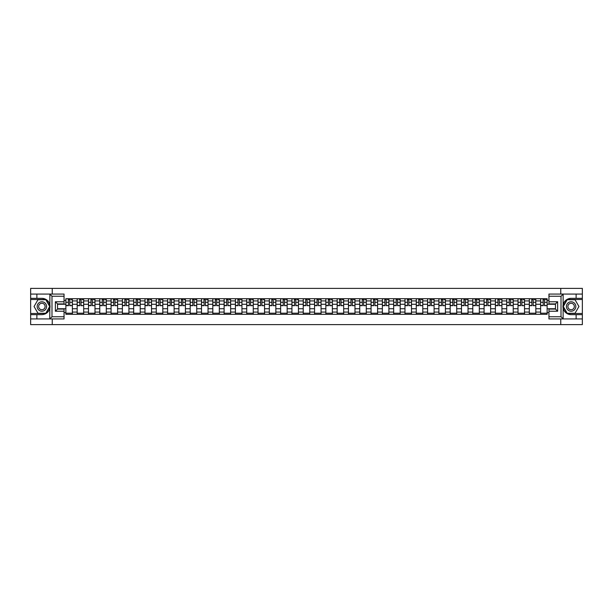 <?xml version="1.0" encoding="UTF-8"?>
<svg xmlns="http://www.w3.org/2000/svg" width="613" height="613" viewBox="0 0 613 613"><rect width="100%" height="100%" fill="white"/><g stroke="black" fill="none" stroke-linecap="round" stroke-linejoin="round"><path stroke-width="0.92" d="M64.051 296.248L51.99 296.248L49.753 294.071L64.051 294.071L64.051 303.925L57.53 303.925L57.53 309.075L64.051 309.075L64.051 318.929L49.753 318.929L49.875 304.922C48.756 300.853 46.09 298.661 41.883 298.347A8.153 8.153 0 0 1 49.875 308.078C48.756 312.147 46.09 314.339 41.883 314.653L30.65 314.653L30.65 324.614L582.35 324.614L582.35 299.504L567.079 299.504L563.048 306.5L567.079 313.496L582.35 313.496M571.117 298.347C566.91 298.661 564.244 300.853 563.125 304.922L563.125 308.078C564.244 312.147 566.91 314.339 571.117 314.653A8.153 8.153 0 0 1 562.964 306.5A8.153 8.153 0 0 1 571.117 298.347L582.35 298.347L582.35 288.386L30.65 288.386L30.65 313.496L45.921 313.496L49.952 306.5L45.921 299.504L30.65 299.504M77.169 314.293L77.169 300.922L72.388 300.922L72.388 314.293M72.388 300.922L72.388 298.707M77.169 300.922L77.169 298.707M83.69 298.707L83.69 314.293M88.471 314.293L88.471 298.707M94.992 298.707L94.992 314.293M99.773 314.293L99.773 298.707M106.294 298.707L106.294 314.293M111.076 314.293L111.076 298.707M117.604 298.707L117.604 314.293M122.385 314.293L122.385 298.707M128.906 298.707L128.906 314.293M133.688 314.293L133.688 298.707M140.208 298.707L140.208 314.293M144.99 314.293L144.99 298.707M151.511 298.707L151.511 314.293M156.292 314.293L156.292 298.707M162.813 298.707L162.813 314.293M167.594 314.293L167.594 298.707M174.115 298.707L174.115 314.293M178.904 314.293L178.904 298.707M185.425 298.707L185.425 314.293M190.206 314.293L190.206 298.707M196.727 298.707L196.727 314.293M201.508 314.293L201.508 298.707M208.029 298.707L208.029 314.293M212.811 314.293L212.811 298.707M219.331 298.707L219.331 314.293M224.113 314.293L224.113 298.707M230.634 298.707L230.634 314.293M235.415 314.293L235.415 298.707M241.936 298.707L241.936 314.293M246.725 314.293L246.725 298.707M253.246 298.707L253.246 314.293M258.027 314.293L258.027 298.707M264.548 298.707L264.548 314.293M269.329 314.293L269.329 298.707M275.85 298.707L275.85 314.293M280.631 314.293L280.631 298.707M287.152 298.707L287.152 314.293M291.934 314.293L291.934 298.707M298.454 298.707L298.454 314.293M303.236 314.293L303.236 298.707M309.764 298.707L309.764 314.293M314.546 314.293L314.546 298.707M321.066 298.707L321.066 314.293M325.848 314.293L325.848 298.707M332.369 298.707L332.369 314.293M337.15 314.293L337.15 298.707M343.671 298.707L343.671 314.293M348.452 314.293L348.452 298.707M354.973 298.707L354.973 314.293M359.754 314.293L359.754 298.707M366.275 298.707L366.275 314.293M371.064 314.293L371.064 298.707M377.585 298.707L377.585 314.293M382.366 314.293L382.366 298.707M388.887 298.707L388.887 314.293M393.669 314.293L393.669 298.707M400.189 298.707L400.189 314.293M404.971 314.293L404.971 298.707M411.492 298.707L411.492 314.293M416.273 314.293L416.273 298.707M422.794 298.707L422.794 314.293M427.575 314.293L427.575 298.707M434.096 298.707L434.096 314.293M438.885 314.293L438.885 298.707M445.406 298.707L445.406 314.293M450.187 314.293L450.187 298.707M456.708 298.707L456.708 314.293M461.489 314.293L461.489 298.707M468.01 298.707L468.01 314.293M472.792 314.293L472.792 298.707M479.312 298.707L479.312 314.293M484.094 314.293L484.094 298.707M490.615 298.707L490.615 314.293M495.396 314.293L495.396 298.707M501.924 298.707L501.924 314.293M506.706 314.293L506.706 298.707M513.227 298.707L513.227 314.293M518.008 314.293L518.008 298.707M524.529 298.707L524.529 314.293M529.31 314.293L529.31 298.707M535.831 298.707L535.831 314.293M540.612 314.293L540.612 298.707M540.612 308.745L535.831 308.745M529.31 308.745L524.529 308.745M518.008 308.745L513.227 308.745M506.706 308.745L501.924 308.745M495.396 308.745L490.615 308.745M484.094 308.745L479.312 308.745M472.792 308.745L468.01 308.745M461.489 308.745L456.708 308.745M450.187 308.745L445.406 308.745M438.885 308.745L434.096 308.745M427.575 308.745L422.794 308.745M416.273 308.745L411.492 308.745M404.971 308.745L400.189 308.745M393.669 308.745L388.887 308.745M382.366 308.745L377.585 308.745M371.064 308.745L366.275 308.745M359.754 308.745L354.973 308.745M348.452 308.745L343.671 308.745M337.15 308.745L332.369 308.745M325.848 308.745L321.066 308.745M314.546 308.745L309.764 308.745M303.236 308.745L298.454 308.745M291.934 308.745L287.152 308.745M280.631 308.745L275.85 308.745M269.329 308.745L264.548 308.745M258.027 308.745L253.246 308.745M246.725 308.745L241.936 308.745M235.415 308.745L230.634 308.745M224.113 308.745L219.331 308.745M212.811 308.745L208.029 308.745M201.508 308.745L196.727 308.745M190.206 308.745L185.425 308.745M178.904 308.745L174.115 308.745M167.594 308.745L162.813 308.745M156.292 308.745L151.511 308.745M144.99 308.745L140.208 308.745M133.688 308.745L128.906 308.745M122.385 308.745L117.604 308.745M111.076 308.745L106.294 308.745M99.773 308.745L94.992 308.745M88.471 308.745L83.69 308.745M77.169 308.745L72.388 308.745M540.612 304.255L535.831 304.255M529.31 304.255L524.529 304.255M518.008 304.255L513.227 304.255M506.706 304.255L501.924 304.255M495.396 304.255L490.615 304.255M484.094 304.255L479.312 304.255M472.792 304.255L468.01 304.255M461.489 304.255L456.708 304.255M450.187 304.255L445.406 304.255M438.885 304.255L434.096 304.255M427.575 304.255L422.794 304.255M416.273 304.255L411.492 304.255M404.971 304.255L400.189 304.255M393.669 304.255L388.887 304.255M382.366 304.255L377.585 304.255M371.064 304.255L366.275 304.255M359.754 304.255L354.973 304.255M348.452 304.255L343.671 304.255M337.15 304.255L332.369 304.255M325.848 304.255L321.066 304.255M314.546 304.255L309.764 304.255M303.236 304.255L298.454 304.255M291.934 304.255L287.152 304.255M280.631 304.255L275.85 304.255M269.329 304.255L264.548 304.255M258.027 304.255L253.246 304.255M246.725 304.255L241.936 304.255M235.415 304.255L230.634 304.255M224.113 304.255L219.331 304.255M212.811 304.255L208.029 304.255M201.508 304.255L196.727 304.255M190.206 304.255L185.425 304.255M178.904 304.255L174.115 304.255M167.594 304.255L162.813 304.255M156.292 304.255L151.511 304.255M144.99 304.255L140.208 304.255M133.688 304.255L128.906 304.255M122.385 304.255L117.604 304.255M111.076 304.255L106.294 304.255M99.773 304.255L94.992 304.255M88.471 304.255L83.69 304.255M77.169 304.255L72.388 304.255M57.53 308.745L65.867 308.745L65.867 304.255L57.53 304.255M64.051 300.416L65.867 300.416L65.867 304.255M555.47 304.255L547.133 304.255L547.133 298.707L65.867 298.707L65.867 300.416M547.133 300.416L548.949 300.416M548.949 312.584L547.133 312.584L547.133 308.745L555.47 308.745M65.867 308.745L65.867 314.293L547.133 314.293L547.133 312.584M65.867 312.584L64.051 312.584M560.757 324.614L560.757 318.929M560.757 294.071L560.757 288.386M52.243 324.614L52.243 318.929M52.243 294.071L52.243 288.386M547.133 304.255L547.133 308.745M72.388 313.205L65.867 313.205M68.51 299.795L69.744 299.795M83.69 313.205L77.169 313.205M79.813 299.795L81.046 299.795M94.992 313.205L88.471 313.205M91.115 299.795L92.348 299.795M106.294 313.205L99.773 313.205M102.417 299.795L103.651 299.795M117.604 313.205L111.076 313.205M113.727 299.795L114.953 299.795M128.906 313.205L122.385 313.205M125.029 299.795L126.263 299.795M140.208 313.205L133.688 313.205M136.331 299.795L137.565 299.795M151.511 313.205L144.99 313.205M147.633 299.795L148.867 299.795M162.813 313.205L156.292 313.205M158.936 299.795L160.169 299.795M174.115 313.205L167.594 313.205M170.238 299.795L171.471 299.795M185.425 313.205L178.904 313.205M181.548 299.795L182.774 299.795M196.727 313.205L190.206 313.205M192.85 299.795L194.083 299.795M208.029 313.205L201.508 313.205M204.152 299.795L205.386 299.795M219.331 313.205L212.811 313.205M215.454 299.795L216.688 299.795M230.634 313.205L224.113 313.205M226.756 299.795L227.99 299.795M241.936 313.205L235.415 313.205M238.066 299.795L239.292 299.795M253.246 313.205L246.725 313.205M249.368 299.795L250.594 299.795M264.548 313.205L258.027 313.205M260.671 299.795L261.904 299.795M275.85 313.205L269.329 313.205M271.973 299.795L273.206 299.795M287.152 313.205L280.631 313.205M283.275 299.795L284.509 299.795M298.454 313.205L291.934 313.205M294.577 299.795L295.811 299.795M309.764 313.205L303.236 313.205M305.887 299.795L307.113 299.795M321.066 313.205L314.546 313.205M317.189 299.795L318.423 299.795M332.369 313.205L325.848 313.205M328.491 299.795L329.725 299.795M343.671 313.205L337.15 313.205M339.794 299.795L341.027 299.795M354.973 313.205L348.452 313.205M351.096 299.795L352.329 299.795M366.275 313.205L359.754 313.205M362.406 299.795L363.632 299.795M377.585 313.205L371.064 313.205M373.708 299.795L374.934 299.795M388.887 313.205L382.366 313.205M385.01 299.795L386.244 299.795M400.189 313.205L393.669 313.205M396.312 299.795L397.546 299.795M411.492 313.205L404.971 313.205M407.614 299.795L408.848 299.795M422.794 313.205L416.273 313.205M418.917 299.795L420.15 299.795M434.096 313.205L427.575 313.205M430.226 299.795L431.452 299.795M445.406 313.205L438.885 313.205M441.529 299.795L442.762 299.795M456.708 313.205L450.187 313.205M452.831 299.795L454.064 299.795M468.01 313.205L461.489 313.205M464.133 299.795L465.367 299.795M479.312 313.205L472.792 313.205M475.435 299.795L476.669 299.795M490.615 313.205L484.094 313.205M486.737 299.795L487.971 299.795M501.924 313.205L495.396 313.205M498.047 299.795L499.273 299.795M513.227 313.205L506.706 313.205M509.349 299.795L510.583 299.795M524.529 313.205L518.008 313.205M520.652 299.795L521.885 299.795M535.831 313.205L529.31 313.205M531.954 299.795L533.187 299.795M547.133 313.205L540.612 313.205M543.256 299.795L544.49 299.795M69.744 305.42L72.349 305.665L69.744 305.665L69.744 298.784L72.349 298.784L70.901 298.784M72.349 305.42L72.349 298.784M68.51 299.726L69.744 299.726M70.901 299.726L71.407 299.726M69.959 298.784L65.897 298.784L65.897 305.665L68.51 305.665L68.296 298.784M81.046 305.42L83.652 305.665L81.046 305.665L81.046 298.784L83.652 298.784L82.203 298.784M83.652 305.42L83.652 298.784M79.813 299.726L81.046 299.726M82.203 299.726L82.709 299.726M81.261 298.784L77.207 298.784L77.207 305.665L79.813 305.665L79.598 298.784M92.348 305.42L94.954 305.665L92.348 305.665L92.348 298.784L94.954 298.784L93.505 298.784M94.954 305.42L94.954 298.784M91.115 299.726L92.348 299.726M93.505 299.726L94.019 299.726M92.563 298.784L88.51 298.784L88.51 305.665L91.115 305.665L90.9 298.784M36.88 314.653L36.88 318.929L30.65 318.929M49.753 318.929L36.88 318.929M30.65 314.653L30.65 313.496M49.753 294.071L36.88 294.071L36.88 298.347L30.65 298.347M36.88 294.071L30.65 294.071M41.883 298.347L36.88 298.347M57.53 303.925L55.362 301.757L64.051 301.757M64.051 311.243L55.362 311.243L57.53 309.075M49.875 318.86L51.99 316.752L64.051 316.752M563.247 294.071L561.01 296.248L548.949 296.248L548.949 294.071L582.35 294.071M576.12 298.347L576.12 294.071M548.949 316.752L561.01 316.752L563.247 318.929L548.949 318.929L548.949 309.075L555.47 309.075L555.47 303.925L548.949 303.925L548.949 296.248M582.35 298.347L582.35 299.504M563.247 318.929L576.12 318.929L576.12 314.653L582.35 314.653M576.12 318.929L582.35 318.929M571.117 314.653L576.12 314.653M555.47 309.075L557.638 311.243L548.949 311.243M548.949 301.757L557.638 301.757L555.47 303.925M37.171 306.5A4.712 4.712 0 0 0 41.883 311.212A4.712 4.712 0 0 0 46.588 306.5A4.712 4.712 0 0 0 41.883 301.788A4.712 4.712 0 0 0 37.171 306.5M38.657 306.5A3.226 3.226 0 0 0 41.883 309.726A3.226 3.226 0 0 0 45.109 306.5A3.226 3.226 0 0 0 41.883 303.274A3.226 3.226 0 0 0 38.657 306.5M45.791 299.726L49.707 306.5L45.791 313.274L37.968 313.274L34.06 306.5L37.968 299.726L45.791 299.726M566.412 306.5A4.712 4.712 0 0 0 571.117 311.212A4.712 4.712 0 0 0 575.829 306.5A4.712 4.712 0 0 0 571.117 301.788A4.712 4.712 0 0 0 566.412 306.5M567.891 306.5A3.226 3.226 0 0 0 571.117 309.726A3.226 3.226 0 0 0 574.343 306.5A3.226 3.226 0 0 0 571.117 303.274A3.226 3.226 0 0 0 567.891 306.5M575.032 299.726L578.94 306.5L575.032 313.274L567.209 313.274L563.293 306.5L567.209 299.726L575.032 299.726M103.651 305.42L106.264 305.665L103.651 305.665L103.651 298.784L106.264 298.784L104.808 298.784M106.264 305.42L106.264 298.784M102.417 299.726L103.651 299.726M104.808 299.726L105.321 299.726M103.873 298.784L99.812 298.784L99.812 305.665L102.417 305.665L102.202 298.784M114.953 305.42L117.566 305.665L114.953 305.665L114.953 298.784L117.566 298.784L116.118 298.784M117.566 305.42L117.566 298.784M113.727 299.726L114.953 299.726M116.118 299.726L116.623 299.726M115.175 298.784L111.114 298.784L111.114 305.665L113.727 305.665L113.505 298.784M126.263 305.42L128.868 305.665L126.263 305.665L126.263 298.784L128.868 298.784L127.42 298.784M128.868 305.42L128.868 298.784M125.029 299.726L126.263 299.726M127.42 299.726L127.925 299.726M126.477 298.784L122.416 298.784L122.416 305.665L125.029 305.665L124.807 298.784M137.565 305.42L140.17 305.665L137.565 305.665L137.565 298.784L140.17 298.784L138.722 298.784M140.17 305.42L140.17 298.784M136.331 299.726L137.565 299.726M138.722 299.726L139.228 299.726M137.779 298.784L133.726 298.784L133.726 305.665L136.331 305.665L136.117 298.784M148.867 305.42L151.472 305.665L148.867 305.665L148.867 298.784L151.472 298.784L150.024 298.784M151.472 305.42L151.472 298.784M147.633 299.726L148.867 299.726M150.024 299.726L150.53 299.726M149.082 298.784L145.028 298.784L145.028 305.665L147.633 305.665L147.419 298.784M160.169 305.42L162.774 305.665L160.169 305.665L160.169 298.784L162.774 298.784L161.326 298.784M162.774 305.42L162.774 298.784M158.936 299.726L160.169 299.726M161.326 299.726L161.84 299.726M160.384 298.784L156.33 298.784L156.33 305.665L158.936 305.665L158.721 298.784M171.471 305.42L174.084 305.665L171.471 305.665L171.471 298.784L174.084 298.784L172.636 298.784M174.084 305.42L174.084 298.784M170.238 299.726L171.471 299.726M172.636 299.726L173.142 299.726M171.694 298.784L167.633 298.784L167.633 305.665L170.238 305.665L170.023 298.784M182.774 305.42L185.387 305.665L182.774 305.665L182.774 298.784L185.387 298.784L183.938 298.784M185.387 305.42L185.387 298.784M181.548 299.726L182.774 299.726M183.938 299.726L184.444 299.726M182.996 298.784L178.935 298.784L178.935 305.665L181.548 305.665L181.325 298.784M194.083 305.42L196.689 305.665L194.083 305.665L194.083 298.784L196.689 298.784L195.24 298.784M196.689 305.42L196.689 298.784M192.85 299.726L194.083 299.726M195.24 299.726L195.746 299.726M194.298 298.784L190.237 298.784L190.237 305.665L192.85 305.665L192.628 298.784M205.386 305.42L207.991 305.665L205.386 305.665L205.386 298.784L207.991 298.784L206.543 298.784M207.991 305.42L207.991 298.784M204.152 299.726L205.386 299.726M206.543 299.726L207.048 299.726M205.6 298.784L201.547 298.784L201.547 305.665L204.152 305.665L203.937 298.784M216.688 305.42L219.293 305.665L216.688 305.665L216.688 298.784L219.293 298.784L217.845 298.784M219.293 305.42L219.293 298.784M215.454 299.726L216.688 299.726M217.845 299.726L218.351 299.726M216.902 298.784L212.849 298.784L212.849 305.665L215.454 305.665L215.24 298.784M227.99 305.42L230.603 305.665L227.99 305.665L227.99 298.784L230.603 298.784L229.147 298.784M230.603 305.42L230.603 298.784M226.756 299.726L227.99 299.726M229.147 299.726L229.66 299.726M228.212 298.784L224.151 298.784L224.151 305.665L226.756 305.665L226.542 298.784M239.292 305.42L241.905 305.665L239.292 305.665L239.292 298.784L241.905 298.784L240.457 298.784M241.905 305.42L241.905 298.784M238.066 299.726L239.292 299.726M240.457 299.726L240.963 299.726M239.514 298.784L235.453 298.784L235.453 305.665L238.066 305.665L237.844 298.784M250.594 305.42L253.207 305.665L250.594 305.665L250.594 298.784L253.207 298.784L251.759 298.784M253.207 305.42L253.207 298.784M249.368 299.726L250.594 299.726M251.759 299.726L252.265 299.726M250.817 298.784L246.755 298.784L246.755 305.665L249.368 305.665L249.146 298.784M261.904 305.42L264.51 305.665L261.904 305.665L261.904 298.784L264.51 298.784L263.061 298.784M264.51 305.42L264.51 298.784M260.671 299.726L261.904 299.726M263.061 299.726L263.567 299.726M262.119 298.784L258.058 298.784L258.058 305.665L260.671 305.665L260.456 298.784M273.206 305.42L275.812 305.665L273.206 305.665L273.206 298.784L275.812 298.784L274.363 298.784M275.812 305.42L275.812 298.784M271.973 299.726L273.206 299.726M274.363 299.726L274.869 299.726M273.421 298.784L269.368 298.784L269.368 305.665L271.973 305.665L271.758 298.784M284.509 305.42L287.114 305.665L284.509 305.665L284.509 298.784L287.114 298.784L285.666 298.784M287.114 305.42L287.114 298.784M283.275 299.726L284.509 299.726M285.666 299.726L286.179 299.726M284.723 298.784L280.67 298.784L280.67 305.665L283.275 305.665L283.06 298.784M295.811 305.42L298.424 305.665L295.811 305.665L295.811 298.784L298.424 298.784L296.976 298.784M298.424 305.42L298.424 298.784M294.577 299.726L295.811 299.726M296.976 299.726L297.481 299.726M296.033 298.784L291.972 298.784L291.972 305.665L294.577 305.665L294.363 298.784M307.113 305.42L309.726 305.665L307.113 305.665L307.113 298.784L309.726 298.784L308.278 298.784M309.726 305.42L309.726 298.784M305.887 299.726L307.113 299.726M308.278 299.726L308.783 299.726M307.335 298.784L303.274 298.784L303.274 305.665L305.887 305.665L305.665 298.784M318.423 305.42L321.028 305.665L318.423 305.665L318.423 298.784L321.028 298.784L319.58 298.784M321.028 305.42L321.028 298.784M317.189 299.726L318.423 299.726M319.58 299.726L320.086 299.726M318.637 298.784L314.576 298.784L314.576 305.665L317.189 305.665L316.967 298.784M329.725 305.42L332.33 305.665L329.725 305.665L329.725 298.784L332.33 298.784L330.882 298.784M332.33 305.42L332.33 298.784M328.491 299.726L329.725 299.726M330.882 299.726L331.388 299.726M329.94 298.784L325.886 298.784L325.886 305.665L328.491 305.665L328.277 298.784M341.027 305.42L343.632 305.665L341.027 305.665L341.027 298.784L343.632 298.784L342.184 298.784M343.632 305.42L343.632 298.784M339.794 299.726L341.027 299.726M342.184 299.726L342.69 299.726M341.242 298.784L337.188 298.784L337.188 305.665L339.794 305.665L339.579 298.784M352.329 305.42L354.942 305.665L352.329 305.665L352.329 298.784L354.942 298.784L353.486 298.784M354.942 305.42L354.942 298.784M351.096 299.726L352.329 299.726M353.486 299.726L354 299.726M352.544 298.784L348.49 298.784L348.49 305.665L351.096 305.665L350.881 298.784M363.632 305.42L366.245 305.665L363.632 305.665L363.632 298.784L366.245 298.784L364.796 298.784M366.245 305.42L366.245 298.784M362.406 299.726L363.632 299.726M364.796 299.726L365.302 299.726M363.854 298.784L359.793 298.784L359.793 305.665L362.406 305.665L362.183 298.784M374.934 305.42L377.547 305.665L374.934 305.665L374.934 298.784L377.547 298.784L376.098 298.784M377.547 305.42L377.547 298.784M373.708 299.726L374.934 299.726M376.098 299.726L376.604 299.726M375.156 298.784L371.095 298.784L371.095 305.665L373.708 305.665L373.486 298.784M386.244 305.42L388.849 305.665L386.244 305.665L386.244 298.784L388.849 298.784L387.401 298.784M388.849 305.42L388.849 298.784M385.01 299.726L386.244 299.726M387.401 299.726L387.906 299.726M386.458 298.784L382.397 298.784L382.397 305.665L385.01 305.665L384.788 298.784M397.546 305.42L400.151 305.665L397.546 305.665L397.546 298.784L400.151 298.784L398.703 298.784M400.151 305.42L400.151 298.784M396.312 299.726L397.546 299.726M398.703 299.726L399.209 299.726M397.76 298.784L393.707 298.784L393.707 305.665L396.312 305.665L396.098 298.784M408.848 305.42L411.453 305.665L408.848 305.665L408.848 298.784L411.453 298.784L410.005 298.784M411.453 305.42L411.453 298.784M407.614 299.726L408.848 299.726M410.005 299.726L410.511 299.726M409.063 298.784L405.009 298.784L405.009 305.665L407.614 305.665L407.4 298.784M420.15 305.42L422.763 305.665L420.15 305.665L420.15 298.784L422.763 298.784L421.307 298.784M422.763 305.42L422.763 298.784M418.917 299.726L420.15 299.726M421.307 299.726L421.821 299.726M420.372 298.784L416.311 298.784L416.311 305.665L418.917 305.665L418.702 298.784M431.452 305.42L434.065 305.665L431.452 305.665L431.452 298.784L434.065 298.784L432.617 298.784M434.065 305.42L434.065 298.784M430.226 299.726L431.452 299.726M432.617 299.726L433.123 299.726M431.675 298.784L427.613 298.784L427.613 305.665L430.226 305.665L430.004 298.784M442.762 305.42L445.367 305.665L442.762 305.665L442.762 298.784L445.367 298.784L443.919 298.784M445.367 305.42L445.367 298.784M441.529 299.726L442.762 299.726M443.919 299.726L444.425 299.726M442.977 298.784L438.916 298.784L438.916 305.665L441.529 305.665L441.306 298.784M454.064 305.42L456.67 305.665L454.064 305.665L454.064 298.784L456.67 298.784L455.221 298.784M456.67 305.42L456.67 298.784M452.831 299.726L454.064 299.726M455.221 299.726L455.727 299.726M454.279 298.784L450.226 298.784L450.226 305.665L452.831 305.665L452.616 298.784M465.367 305.42L467.972 305.665L465.367 305.665L465.367 298.784L467.972 298.784L466.524 298.784M467.972 305.42L467.972 298.784M464.133 299.726L465.367 299.726M466.524 299.726L467.029 299.726M465.581 298.784L461.528 298.784L461.528 305.665L464.133 305.665L463.918 298.784M476.669 305.42L479.274 305.665L476.669 305.665L476.669 298.784L479.274 298.784L477.826 298.784M479.274 305.42L479.274 298.784M475.435 299.726L476.669 299.726M477.826 299.726L478.339 299.726M476.883 298.784L472.83 298.784L472.83 305.665L475.435 305.665L475.221 298.784M487.971 305.42L490.584 305.665L487.971 305.665L487.971 298.784L490.584 298.784L489.136 298.784M490.584 305.42L490.584 298.784M486.737 299.726L487.971 299.726M489.136 299.726L489.641 299.726M488.193 298.784L484.132 298.784L484.132 305.665L486.737 305.665L486.523 298.784M499.273 305.42L501.886 305.665L499.273 305.665L499.273 298.784L501.886 298.784L500.438 298.784M501.886 305.42L501.886 298.784M498.047 299.726L499.273 299.726M500.438 299.726L500.944 299.726M499.495 298.784L495.434 298.784L495.434 305.665L498.047 305.665L497.825 298.784M510.583 305.42L513.188 305.665L510.583 305.665L510.583 298.784L513.188 298.784L511.74 298.784M513.188 305.42L513.188 298.784M509.349 299.726L510.583 299.726M511.74 299.726L512.246 299.726M510.798 298.784L506.736 298.784L506.736 305.665L509.349 305.665L509.127 298.784M521.885 305.42L524.49 305.665L521.885 305.665L521.885 298.784L524.49 298.784L523.042 298.784M524.49 305.42L524.49 298.784M520.652 299.726L521.885 299.726M523.042 299.726L523.548 299.726M522.1 298.784L518.046 298.784L518.046 305.665L520.652 305.665L520.437 298.784M533.187 305.42L535.793 305.665L533.187 305.665L533.187 298.784L535.793 298.784L534.344 298.784M535.793 305.42L535.793 298.784M531.954 299.726L533.187 299.726M534.344 299.726L534.85 299.726M533.402 298.784L529.348 298.784L529.348 305.665L531.954 305.665L531.739 298.784M544.49 305.42L547.102 305.665L544.49 305.665L544.49 298.784L547.102 298.784L545.647 298.784M547.102 305.42L547.102 298.784M543.256 299.726L544.49 299.726M545.647 299.726L546.16 299.726M544.704 298.784L540.651 298.784L540.651 305.665L543.256 305.665L543.041 298.784M529.31 300.922L524.529 300.922M518.008 300.922L513.227 300.922M506.706 300.922L501.924 300.922M495.396 300.922L490.615 300.922M484.094 300.922L479.312 300.922M472.792 300.922L468.01 300.922M461.489 300.922L456.708 300.922M450.187 300.922L445.406 300.922M438.885 300.922L434.096 300.922M427.575 300.922L422.794 300.922M416.273 300.922L411.492 300.922M404.971 300.922L400.189 300.922M393.669 300.922L388.887 300.922M382.366 300.922L377.585 300.922M371.064 300.922L366.275 300.922M359.754 300.922L354.973 300.922M348.452 300.922L343.671 300.922M337.15 300.922L332.369 300.922M325.848 300.922L321.066 300.922M314.546 300.922L309.764 300.922M303.236 300.922L298.454 300.922M291.934 300.922L287.152 300.922M280.631 300.922L275.85 300.922M269.329 300.922L264.548 300.922M258.027 300.922L253.246 300.922M246.725 300.922L241.936 300.922M235.415 300.922L230.634 300.922M224.113 300.922L219.331 300.922M212.811 300.922L208.029 300.922M201.508 300.922L196.727 300.922M190.206 300.922L185.425 300.922M178.904 300.922L174.115 300.922M167.594 300.922L162.813 300.922M156.292 300.922L151.511 300.922M144.99 300.922L140.208 300.922M133.688 300.922L128.906 300.922M122.385 300.922L117.604 300.922M111.076 300.922L106.294 300.922M99.773 300.922L94.992 300.922M88.471 300.922L83.69 300.922M540.612 300.922L535.831 300.922M529.31 312.078L524.529 312.078M518.008 312.078L513.227 312.078M506.706 312.078L501.924 312.078M495.396 312.078L490.615 312.078M484.094 312.078L479.312 312.078M472.792 312.078L468.01 312.078M461.489 312.078L456.708 312.078M450.187 312.078L445.406 312.078M438.885 312.078L434.096 312.078M427.575 312.078L422.794 312.078M416.273 312.078L411.492 312.078M404.971 312.078L400.189 312.078M393.669 312.078L388.887 312.078M382.366 312.078L377.585 312.078M371.064 312.078L366.275 312.078M359.754 312.078L354.973 312.078M348.452 312.078L343.671 312.078M337.15 312.078L332.369 312.078M325.848 312.078L321.066 312.078M314.546 312.078L309.764 312.078M303.236 312.078L298.454 312.078M291.934 312.078L287.152 312.078M280.631 312.078L275.85 312.078M269.329 312.078L264.548 312.078M258.027 312.078L253.246 312.078M246.725 312.078L241.936 312.078M235.415 312.078L230.634 312.078M224.113 312.078L219.331 312.078M212.811 312.078L208.029 312.078M201.508 312.078L196.727 312.078M190.206 312.078L185.425 312.078M178.904 312.078L174.115 312.078M167.594 312.078L162.813 312.078M156.292 312.078L151.511 312.078M144.99 312.078L140.208 312.078M133.688 312.078L128.906 312.078M122.385 312.078L117.604 312.078M111.076 312.078L106.294 312.078M99.773 312.078L94.992 312.078M88.471 312.078L83.69 312.078M77.169 312.078L72.388 312.078M540.612 312.078L535.831 312.078M69.744 302.301L72.349 302.301M65.897 305.42L68.51 305.42M65.897 302.301L68.51 302.301M81.046 302.301L83.652 302.301M77.207 305.42L79.813 305.42M77.207 302.301L79.813 302.301M92.348 302.301L94.954 302.301M88.51 305.42L91.115 305.42M88.51 302.301L91.115 302.301M49.875 304.922L49.875 294.14M51.99 296.248L51.99 316.752M55.362 311.243L55.362 301.757M563.125 294.14L563.125 304.922M563.125 308.078L563.125 318.86M561.01 316.752L561.01 296.248M557.638 301.757L557.638 311.243M103.651 302.301L106.264 302.301M99.812 305.42L102.417 305.42M99.812 302.301L102.417 302.301M114.953 302.301L117.566 302.301M111.114 305.42L113.727 305.42M111.114 302.301L113.727 302.301M126.263 302.301L128.868 302.301M122.416 305.42L125.029 305.42M122.416 302.301L125.029 302.301M137.565 302.301L140.17 302.301M133.726 305.42L136.331 305.42M133.726 302.301L136.331 302.301M148.867 302.301L151.472 302.301M145.028 305.42L147.633 305.42M145.028 302.301L147.633 302.301M160.169 302.301L162.774 302.301M156.33 305.42L158.936 305.42M156.33 302.301L158.936 302.301M171.471 302.301L174.084 302.301M167.633 305.42L170.238 305.42M167.633 302.301L170.238 302.301M182.774 302.301L185.387 302.301M178.935 305.42L181.548 305.42M178.935 302.301L181.548 302.301M194.083 302.301L196.689 302.301M190.237 305.42L192.85 305.42M190.237 302.301L192.85 302.301M205.386 302.301L207.991 302.301M201.547 305.42L204.152 305.42M201.547 302.301L204.152 302.301M216.688 302.301L219.293 302.301M212.849 305.42L215.454 305.42M212.849 302.301L215.454 302.301M227.99 302.301L230.603 302.301M224.151 305.42L226.756 305.42M224.151 302.301L226.756 302.301M239.292 302.301L241.905 302.301M235.453 305.42L238.066 305.42M235.453 302.301L238.066 302.301M250.594 302.301L253.207 302.301M246.755 305.42L249.368 305.42M246.755 302.301L249.368 302.301M261.904 302.301L264.51 302.301M258.058 305.42L260.671 305.42M258.058 302.301L260.671 302.301M273.206 302.301L275.812 302.301M269.368 305.42L271.973 305.42M269.368 302.301L271.973 302.301M284.509 302.301L287.114 302.301M280.67 305.42L283.275 305.42M280.67 302.301L283.275 302.301M295.811 302.301L298.424 302.301M291.972 305.42L294.577 305.42M291.972 302.301L294.577 302.301M307.113 302.301L309.726 302.301M303.274 305.42L305.887 305.42M303.274 302.301L305.887 302.301M318.423 302.301L321.028 302.301M314.576 305.42L317.189 305.42M314.576 302.301L317.189 302.301M329.725 302.301L332.33 302.301M325.886 305.42L328.491 305.42M325.886 302.301L328.491 302.301M341.027 302.301L343.632 302.301M337.188 305.42L339.794 305.42M337.188 302.301L339.794 302.301M352.329 302.301L354.942 302.301M348.49 305.42L351.096 305.42M348.49 302.301L351.096 302.301M363.632 302.301L366.245 302.301M359.793 305.42L362.406 305.42M359.793 302.301L362.406 302.301M374.934 302.301L377.547 302.301M371.095 305.42L373.708 305.42M371.095 302.301L373.708 302.301M386.244 302.301L388.849 302.301M382.397 305.42L385.01 305.42M382.397 302.301L385.01 302.301M397.546 302.301L400.151 302.301M393.707 305.42L396.312 305.42M393.707 302.301L396.312 302.301M408.848 302.301L411.453 302.301M405.009 305.42L407.614 305.42M405.009 302.301L407.614 302.301M420.15 302.301L422.763 302.301M416.311 305.42L418.917 305.42M416.311 302.301L418.917 302.301M431.452 302.301L434.065 302.301M427.613 305.42L430.226 305.42M427.613 302.301L430.226 302.301M442.762 302.301L445.367 302.301M438.916 305.42L441.529 305.42M438.916 302.301L441.529 302.301M454.064 302.301L456.67 302.301M450.226 305.42L452.831 305.42M450.226 302.301L452.831 302.301M465.367 302.301L467.972 302.301M461.528 305.42L464.133 305.42M461.528 302.301L464.133 302.301M476.669 302.301L479.274 302.301M472.83 305.42L475.435 305.42M472.83 302.301L475.435 302.301M487.971 302.301L490.584 302.301M484.132 305.42L486.737 305.42M484.132 302.301L486.737 302.301M499.273 302.301L501.886 302.301M495.434 305.42L498.047 305.42M495.434 302.301L498.047 302.301M510.583 302.301L513.188 302.301M506.736 305.42L509.349 305.42M506.736 302.301L509.349 302.301M521.885 302.301L524.49 302.301M518.046 305.42L520.652 305.42M518.046 302.301L520.652 302.301M533.187 302.301L535.793 302.301M529.348 305.42L531.954 305.42M529.348 302.301L531.954 302.301M544.49 302.301L547.102 302.301M540.651 305.42L543.256 305.42M540.651 302.301L543.256 302.301"/></g></svg>
